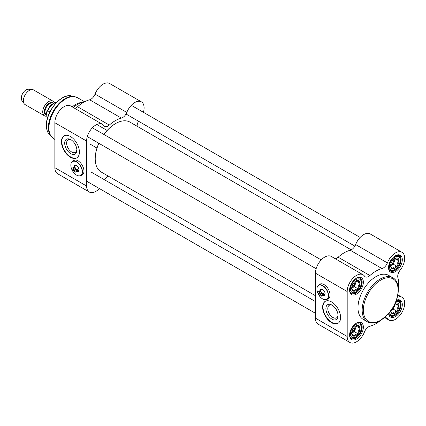 <?xml version="1.0" encoding="UTF-8"?>
<svg xmlns="http://www.w3.org/2000/svg" width="426" height="426" viewBox="0 0 426 426"><rect width="100%" height="100%" fill="white"/><g stroke="black" fill="none" stroke-linecap="round" stroke-linejoin="round"><path stroke-width="0.64" d="M315.442 295.719L101.191 172.024A28.803 16.63 -60 0 1 95.227 158.839A28.803 16.63 -60 0 1 98.875 143.296M103.96 134.488A28.803 16.63 -60 0 1 115.59 123.561A28.803 16.63 -60 0 1 129.994 122.134L351.216 249.854M115.473 123.631A28.467 16.433 120 0 0 115.35 123.7A28.467 16.433 120 0 0 103.891 134.451M98.805 143.258A28.467 16.433 120 0 0 95.227 158.563A28.467 16.433 120 0 0 95.227 158.701M322.354 293.983A2.796 1.613 -120 0 0 319.074 291.166A2.796 1.613 -120 0 0 318.589 291.805L321.864 293.977L323.313 293.429A2.796 1.613 60 0 1 323.409 294.174A2.796 1.613 60 0 1 323.313 294.813L321.864 295.356L318.589 293.189L319.548 292.635L323.313 294.813M320.347 295.793A2.796 1.613 -120 0 0 320.469 295.868A2.796 1.613 -120 0 0 321.87 296.006A2.796 1.613 -120 0 0 322.354 295.367M321.864 295.356A2.455 1.416 60 0 1 320.23 295.729A2.455 1.416 60 0 1 318.6 293.477M318.6 292.092A2.455 1.416 60 0 1 320.235 291.719A2.455 1.416 60 0 1 321.864 293.977M354.98 281.591A4.164 2.407 -60 0 1 354.991 281.895A4.164 2.407 -60 0 1 351.78 287.135M355.832 281.032A5.085 2.934 -60 0 1 355.396 284.009A5.085 2.934 -60 0 1 352.281 287.88A5.085 2.934 -60 0 1 351.684 288.168M355.279 281.309L357.909 280.43L358.388 281.586L359.986 283.386L358.388 285.734L357.909 288.732L355.279 289.611L353.756 291.128L352.164 289.329L351.684 288.178M355.875 280.963L355.875 280.963A5.932 3.424 120 0 0 351.684 288.226A5.932 3.424 120 0 0 355.875 290.649A5.932 3.424 120 0 0 360.071 283.386A5.932 3.424 120 0 0 355.875 280.963M359.986 283.386L356.136 280.91M357.909 288.732L354.357 286.682L356.434 281.33M351.684 288.226L354.357 286.682M354.98 326.556A4.164 2.407 -60 0 1 354.991 326.854A4.164 2.407 -60 0 1 351.78 332.099M355.832 325.991A5.085 2.934 -60 0 1 355.396 328.968A5.085 2.934 -60 0 1 352.281 332.844A5.085 2.934 -60 0 1 351.684 333.132L352.164 334.293L353.756 336.093L355.279 334.57L357.909 333.696L354.357 331.646L356.434 326.295L356.136 325.874M355.279 326.273L357.909 325.395L358.388 326.55L359.986 328.345L358.388 330.698L357.909 333.696M355.875 325.927L355.875 325.927A5.932 3.424 120 0 0 351.684 333.191A5.932 3.424 120 0 0 355.875 335.608A5.932 3.424 120 0 0 360.071 328.345A5.932 3.424 120 0 0 355.875 325.927M359.986 328.345L356.434 326.295M351.684 333.191L354.357 331.646M394.817 304.159A5.085 2.934 -60 0 1 394.332 306.491A5.085 2.934 -60 0 1 391.244 310.352L393.294 309.164L395.371 303.813L395.131 303.472M395.19 303.349L396.846 302.913L397.33 304.068L398.922 305.863L397.33 308.216L396.846 311.214L394.215 312.093L392.697 313.611L391.105 311.811L390.621 310.655M390.642 311.188A5.932 3.424 120 0 0 394.961 313.041A5.932 3.424 120 0 0 399.008 306.033A5.932 3.424 120 0 0 395.243 303.221M398.922 305.863L395.371 303.813M396.846 311.214L393.294 309.164M393.917 259.109A4.164 2.407 -60 0 1 393.933 259.413A4.164 2.407 -60 0 1 390.717 264.652M394.769 258.55A5.085 2.934 -60 0 1 394.332 261.527A5.085 2.934 -60 0 1 391.222 265.398A5.085 2.934 -60 0 1 390.621 265.686L391.105 266.852L392.697 268.646L394.215 267.129L396.846 266.25L393.294 264.2L395.371 258.854L395.072 258.428M394.215 258.827L396.846 257.948L397.33 259.104L398.922 260.904L397.33 263.257L396.846 266.25M394.817 258.481L394.817 258.481A5.932 3.424 120 0 0 390.621 265.744A5.932 3.424 120 0 0 394.817 268.167A5.932 3.424 120 0 0 399.008 260.904A5.932 3.424 120 0 0 394.817 258.481M398.922 260.904L395.371 258.854M390.621 265.744L393.294 264.2M381.984 268.561A6.779 3.914 120 0 0 387.394 262.89A13.131 7.583 -60 0 1 401.979 252.298L370.231 233.965A13.131 7.583 120 0 0 355.646 244.561A6.779 3.914 -60 0 1 350.236 250.227L381.984 268.561A32.195 18.59 120 0 0 369.906 275.537L338.153 257.203A6.779 3.914 -60 0 1 335.273 258.747M350.236 250.227A32.195 18.59 120 0 0 338.153 257.203M398.347 289.116A32.195 18.59 120 0 0 397.895 277.747A6.779 3.914 120 0 1 400.099 270.222A13.131 7.583 -60 0 0 401.979 252.298M349.911 342.488A13.131 7.583 -60 0 1 347.19 336.476L347.19 291.512A13.131 7.583 -60 0 1 352.92 278.295A13.131 7.583 -60 0 1 363.043 274.775L331.29 256.447A13.131 7.583 120 0 0 321.172 259.966A13.131 7.583 120 0 0 315.442 273.178L315.442 318.142A13.131 7.583 120 0 0 318.158 324.154L349.911 342.488A13.131 7.583 -60 0 0 364.496 331.891A6.779 3.914 120 0 1 369.906 326.22A32.195 18.59 120 0 0 379.981 320.932M322.631 307.146A12.705 7.338 60 0 1 325.262 301.326A12.705 7.338 60 0 1 337.967 308.664A12.705 7.338 60 0 1 337.967 323.339A12.705 7.338 60 0 1 328.174 319.931A12.705 7.338 60 0 1 322.631 307.146M318.925 284.989A8.472 4.894 60 0 1 319.83 284.174A8.472 4.894 60 0 1 324.069 284.595A8.472 4.894 60 0 1 329.602 292.06A8.472 4.894 60 0 1 328.302 298.85A8.472 4.894 60 0 1 327.147 299.222M328.478 298.738A8.472 4.894 60 0 1 327.503 299.015M319.287 284.781A8.472 4.894 60 0 1 320.011 284.078M363.043 274.775A13.131 7.583 -60 0 1 364.496 276.112A6.779 3.914 120 0 0 365.242 276.804A6.779 3.914 120 0 0 369.906 275.537M397.905 294.675A6.779 3.914 120 0 0 399.125 296.363A6.779 3.914 120 0 0 400.099 296.672A13.131 7.583 -60 0 1 401.979 297.257A13.131 7.583 -60 0 1 401.979 312.423A13.131 7.583 -60 0 1 388.847 320.006A13.131 7.583 -60 0 1 387.394 318.669A6.779 3.914 120 0 0 386.648 317.977A6.779 3.914 120 0 0 384.572 317.769M356.168 323.345A8.898 5.133 -60 0 1 360.327 323.062A8.898 5.133 -60 0 1 360.327 333.334A8.898 5.133 -60 0 1 351.429 338.473A8.898 5.133 -60 0 1 349.592 334.735M349.586 335.092A9.745 5.623 120 0 0 356.477 339.069A9.745 5.623 120 0 0 363.362 327.136A9.745 5.623 120 0 0 356.477 323.158A9.745 5.623 120 0 0 349.586 335.092M356.168 278.38A8.898 5.133 -60 0 1 360.327 278.098A8.898 5.133 -60 0 1 360.327 288.37A8.898 5.133 -60 0 1 351.429 293.509A8.898 5.133 -60 0 1 349.592 289.771M349.586 290.127A9.745 5.623 120 0 0 356.477 294.105A9.745 5.623 120 0 0 363.362 282.172A9.745 5.623 120 0 0 356.477 278.194A9.745 5.623 120 0 0 349.586 290.127M395.11 255.898A8.898 5.133 -60 0 1 399.263 255.621A8.898 5.133 -60 0 1 399.263 265.893A8.898 5.133 -60 0 1 390.365 271.027A8.898 5.133 -60 0 1 388.533 267.288M388.528 267.645A9.745 5.623 120 0 0 395.413 271.623A9.745 5.623 120 0 0 402.304 259.69A9.745 5.623 120 0 0 395.413 255.712A9.745 5.623 120 0 0 388.528 267.645M396.388 300.346A8.898 5.133 -60 0 1 399.263 300.58A8.898 5.133 -60 0 1 399.263 310.852A8.898 5.133 -60 0 1 390.365 315.991A8.898 5.133 -60 0 1 388.725 313.616M392.847 277.8L388.65 275.382A25.416 14.676 120 0 0 369.065 282.188A25.416 14.676 120 0 0 357.973 307.769A25.416 14.676 120 0 0 363.24 319.404L367.43 321.822C371.019 323.749 375.189 323.462 379.939 320.954L388.576 313.792C399.178 302.029 401.883 282.449 392.847 277.8A25.416 14.676 120 0 0 373.261 284.611A25.416 14.676 120 0 0 362.169 310.187A25.416 14.676 120 0 0 367.43 321.822M388.603 313.76A9.745 5.623 120 0 0 395.759 316.38A9.745 5.623 120 0 0 402.293 305.059A9.745 5.623 120 0 0 396.452 300.17M325.443 301.23A12.705 7.338 -120 0 0 322.988 306.938A12.705 7.338 -120 0 0 328.419 319.601A12.705 7.338 -120 0 0 338.148 323.227M338.042 315.054A7.258 4.191 60 0 1 336.561 317.855A7.258 4.191 60 0 1 329.5 313.999A7.258 4.191 60 0 1 329.303 305.288A7.258 4.191 60 0 1 332.472 305.405M338.063 315.639A8.611 4.974 -120 0 0 331.976 305.091A8.611 4.974 -120 0 0 325.885 308.61A8.611 4.974 -120 0 0 331.971 319.159A8.611 4.974 -120 0 0 338.063 315.639M322.69 298.945A8.216 4.745 -120 0 0 322.748 298.983A8.216 4.745 -120 0 0 326.859 299.387A8.216 4.745 -120 0 0 328.558 295.628A8.216 4.745 -120 0 0 324.974 287.358A8.216 4.745 -120 0 0 318.637 285.154A8.216 4.745 -120 0 0 316.939 288.919A8.216 4.745 -120 0 0 316.939 288.988M328.318 295.628A8.046 4.649 60 0 1 322.626 298.914A8.046 4.649 60 0 1 316.939 289.057A8.046 4.649 60 0 1 322.631 285.771A8.046 4.649 60 0 1 328.318 295.628M329.937 296.288A8.216 4.745 60 0 1 328.414 298.488L326.859 299.387M318.637 285.154L320.198 284.254A8.216 4.745 60 0 1 322.865 284.041M322.993 295.356A3.472 2.008 -120 0 0 325.086 293.759A3.472 2.008 -120 0 0 322.631 289.504A3.472 2.008 -120 0 0 320.198 290.516M325.075 293.541A2.966 1.709 60 0 1 324.468 294.701A2.966 1.709 60 0 1 323.893 294.84M321.097 290A2.966 1.709 60 0 1 321.508 289.568A2.966 1.709 60 0 1 322.817 289.621M46.652 116.165A8.472 4.894 -60 0 1 44.496 115.813A8.472 4.894 -60 0 1 42.738 111.931A8.472 4.894 -60 0 1 46.439 103.406A8.472 4.894 -60 0 1 52.968 101.138A8.472 4.894 -60 0 1 54.283 102.677M47.366 118.433L46.541 114.131L46.764 111.676L47.898 110.845L49.837 111.963M44.496 115.813L25.15 104.642A8.472 4.894 -60 0 1 24.202 103.768A8.472 4.894 -60 0 1 23.393 100.765A8.472 4.894 -60 0 1 26.391 93.038A8.472 4.894 -60 0 1 32.387 89.588A8.472 4.894 -60 0 1 33.622 89.971L52.968 101.138M24.202 103.768L21.944 100.573A6.779 3.914 -60 0 1 21.3 98.172A6.779 3.914 -60 0 1 23.702 91.995A6.779 3.914 -60 0 1 28.494 89.231L32.387 89.588M72.223 106.878A23.723 13.696 -60 0 1 81.52 102.405L84.023 102.064A25.416 14.676 -60 0 1 84.076 102.054M73.299 107.496A25.416 14.676 -60 0 1 84.023 102.064M99.396 188.558A13.131 7.583 -60 0 1 89.316 192.035A13.131 7.583 -60 0 1 86.6 186.024L86.6 141.059A13.131 7.583 -60 0 1 92.33 127.843A13.131 7.583 -60 0 1 102.448 124.328A13.131 7.583 -60 0 1 103.901 125.665A6.779 3.914 120 0 0 104.652 126.352A6.779 3.914 120 0 0 109.312 125.084L77.564 106.75A32.195 18.59 -60 0 1 89.641 99.78L121.394 118.109A6.779 3.914 120 0 0 126.804 112.437A13.131 7.583 -60 0 1 141.389 101.846A13.131 7.583 -60 0 1 143.418 112.31M109.312 125.084A32.195 18.59 -60 0 1 121.394 118.109M102.448 124.328L70.7 105.994A13.131 7.583 120 0 0 60.577 109.514A13.131 7.583 120 0 0 54.847 122.731L54.847 167.69A13.131 7.583 120 0 0 57.569 173.701L89.316 192.035M79.412 152.061A12.705 7.338 60 0 1 76.776 157.876A12.705 7.338 60 0 1 64.07 150.538A12.705 7.338 60 0 1 64.07 135.867A12.705 7.338 60 0 1 73.863 139.27A12.705 7.338 60 0 1 79.412 152.061M72.83 161.172A8.472 4.894 60 0 1 73.735 160.357A8.472 4.894 60 0 1 82.207 165.245A8.472 4.894 60 0 1 82.207 175.027A8.472 4.894 60 0 1 81.052 175.405M73.192 160.964A8.472 4.894 60 0 1 73.916 160.256M82.383 174.921A8.472 4.894 60 0 1 81.409 175.198M108.332 176.146A6.779 3.914 120 0 0 104.663 179.863M77.564 106.75A6.779 3.914 -60 0 1 74.678 108.295M141.389 101.846L109.636 83.512A13.131 7.583 120 0 0 95.051 94.109A6.779 3.914 -60 0 1 89.641 99.78M138.519 121.224A6.779 3.914 120 0 0 137.14 126.256M64.251 135.766A12.705 7.338 -120 0 0 64.427 150.33A12.705 7.338 -120 0 0 76.957 157.769M64.693 143.147A8.611 4.974 -120 0 0 70.78 153.695A8.611 4.974 -120 0 0 76.872 150.181A8.611 4.974 -120 0 0 70.785 139.632A8.611 4.974 -120 0 0 64.693 143.147M76.85 149.59A7.258 4.191 60 0 1 75.37 152.396A7.258 4.191 60 0 1 69.779 150.453A7.258 4.191 60 0 1 66.61 143.147A7.258 4.191 60 0 1 68.112 139.824A7.258 4.191 60 0 1 71.28 139.941M76.563 169.99A2.796 1.613 -120 0 0 73.283 167.173A2.796 1.613 -120 0 0 72.793 167.812L76.068 169.979L77.521 169.436A2.796 1.613 60 0 1 77.617 170.182A2.796 1.613 60 0 1 77.521 170.821L76.068 171.364L72.793 169.197L73.751 168.643L77.521 170.821M74.555 171.8A2.796 1.613 -120 0 0 74.678 171.875A2.796 1.613 -120 0 0 76.078 172.013A2.796 1.613 -120 0 0 76.563 171.374M76.068 171.364A2.455 1.416 60 0 1 74.438 171.737A2.455 1.416 60 0 1 72.809 169.479M72.809 168.1A2.455 1.416 60 0 1 74.438 167.727A2.455 1.416 60 0 1 76.068 169.979M76.595 175.129A8.216 4.745 -120 0 0 76.653 175.161A8.216 4.745 -120 0 0 80.764 175.571A8.216 4.745 -120 0 0 82.463 171.806A8.216 4.745 -120 0 0 78.879 163.536A8.216 4.745 -120 0 0 72.542 161.337A8.216 4.745 -120 0 0 70.844 165.096A8.216 4.745 -120 0 0 70.844 165.166M82.223 171.806A8.046 4.649 60 0 1 76.531 175.091A8.046 4.649 60 0 1 70.844 165.235A8.046 4.649 60 0 1 76.536 161.949A8.046 4.649 60 0 1 82.223 171.806M83.842 172.471A8.216 4.745 60 0 1 82.319 174.671L80.764 175.571M72.542 161.337L74.103 160.437A8.216 4.745 60 0 1 76.771 160.219M76.898 171.54A3.472 2.008 -120 0 0 78.991 169.942A3.472 2.008 -120 0 0 76.536 165.687A3.472 2.008 -120 0 0 74.103 166.694M78.98 169.718A2.966 1.709 60 0 1 78.373 170.885A2.966 1.709 60 0 1 77.798 171.023M75.003 166.177A2.966 1.709 60 0 1 75.413 165.746A2.966 1.709 60 0 1 76.723 165.799M350.486 288.919A7.625 4.404 -60 0 1 358.575 278.854A7.625 4.404 -60 0 1 358.575 289.637A7.625 4.404 -60 0 1 350.486 288.919M349.991 291.762A8.472 4.894 120 0 0 351.04 292.795C354.688 293.865 354.278 292.784 355.864 292.321L359.8 288.12C362.909 283.034 360.939 278.103 359.512 278.119A8.472 4.894 120 0 0 358.096 277.725M350.486 333.883A7.625 4.404 -60 0 1 358.575 323.819A7.625 4.404 -60 0 1 358.575 334.602A7.625 4.404 -60 0 1 350.486 333.883M349.991 336.726A8.472 4.894 120 0 0 351.04 337.759C354.688 338.83 354.278 337.749 355.864 337.285L359.8 333.084C362.909 327.999 360.939 323.068 359.512 323.084A8.472 4.894 120 0 0 358.096 322.69M395.94 301.549A7.625 4.404 -60 0 1 400.195 305.618A7.625 4.404 -60 0 1 395.195 314.276A7.625 4.404 -60 0 1 389.545 312.631M388.927 314.244A8.472 4.894 120 0 0 389.982 315.277C393.629 316.348 393.219 315.267 394.801 314.803L398.741 310.602C401.851 305.517 399.881 300.586 398.454 300.602A8.472 4.894 120 0 0 397.032 300.208M389.423 266.436A7.625 4.404 -60 0 1 397.511 256.377A7.625 4.404 -60 0 1 397.511 267.161A7.625 4.404 -60 0 1 389.423 266.436M388.927 269.28A8.472 4.894 120 0 0 389.982 270.313C393.629 271.389 393.219 270.302 394.801 269.839L398.741 265.643C401.851 260.552 399.881 255.621 398.454 255.643A8.472 4.894 120 0 0 397.032 255.249M315.442 273.178L347.19 291.512M315.442 318.142L347.19 336.476M387.394 262.89L355.646 244.561M385.674 317.674L387.394 318.669M400.099 296.672L398.374 295.676M363.367 310.187A24.57 14.186 -60 0 1 389.423 277.768A24.57 14.186 -60 0 1 389.423 312.514A24.57 14.186 -60 0 1 363.367 310.187M46.556 114.951L46.386 114.85A6.694 3.866 -60 0 1 45.002 111.788A6.694 3.866 -60 0 1 47.893 105.078A6.694 3.866 -60 0 1 53.037 103.236M53.314 103.092A7.034 4.058 120 0 0 47.76 104.264A7.034 4.058 120 0 0 44.347 111.687A7.034 4.058 120 0 0 46.567 115.185M47.898 110.845A9.83 5.676 -60 0 1 56.477 102.512M48.394 127.555A23.606 13.627 -60 0 1 57.26 105.414A23.606 13.627 -60 0 1 74.438 96.553L77.564 97.73A23.723 13.696 -60 0 0 59.289 104.088A23.723 13.696 -60 0 0 48.931 127.96A23.723 13.696 -60 0 0 53.846 138.817L51.258 136.698A23.606 13.627 -60 0 1 48.394 127.555M86.6 186.024L54.847 167.69M86.6 141.059L54.847 122.731M126.804 112.437L95.051 94.109M51.258 136.698L49.235 134.408A22.621 13.057 -60 0 1 46.487 125.649A22.621 13.057 -60 0 1 54.981 104.429A22.621 13.057 -60 0 1 71.44 95.941L74.438 96.553M95.222 158.563L95.227 158.839M322.083 289.43L319.074 291.166M324.878 294.27L321.87 296.006M350.284 292.358L351.04 292.795M358.756 277.683L359.512 278.119M350.284 337.323L351.04 337.759M358.756 322.647L359.512 323.084M389.226 314.841L389.982 315.277M397.698 300.165L398.454 300.602M389.226 269.876L389.982 270.313M397.698 255.201L398.454 255.643M384.87 317.705L388.847 320.006M398.001 294.962L401.979 297.257M107.139 130.457L96.808 124.493M96.974 148.067L89.918 143.993M46.775 111.628L50.556 105.131L55.013 102.464L56.669 102.315M84.582 101.782L77.564 97.73M54.847 139.398L53.846 138.817M75.988 165.607L73.283 167.173M78.783 170.448L76.078 172.013M49.235 134.408C47.334 132.198 46.381 129.195 46.37 125.404C45.859 111.559 61.158 93.145 71.44 95.941M321.215 259.924L92.373 127.8M316.129 268.726L87.287 136.608M315.442 301.549L91.388 172.2M315.442 313.291L86.6 181.172M360.151 237.442L131.309 105.318M354.885 246.137L126.043 114.019"/></g></svg>
